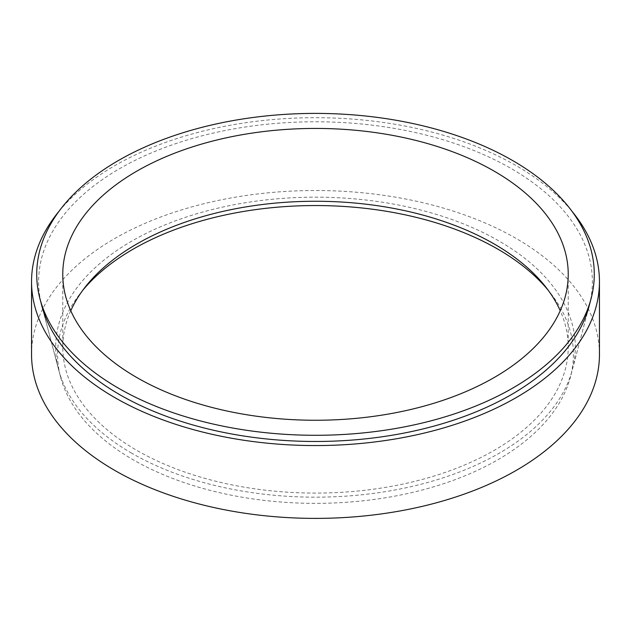 <?xml version="1.0" encoding="UTF-8"?>
<svg xmlns="http://www.w3.org/2000/svg" width="631" height="631" viewBox="0 0 631 631"><rect width="100%" height="100%" fill="white"/><g stroke="black" fill="none" stroke-linecap="round" stroke-linejoin="round"><path stroke-width="0.47" stroke-dasharray="3.15 2.37" d="M82.787 290.26A257.913 148.908 0 0 0 60.521 376.833A257.913 148.908 0 0 0 133.125 459.747A257.913 148.908 0 0 0 395.96 495.927A257.913 148.908 0 0 0 570.479 376.833A257.913 148.908 0 0 0 548.213 290.26M60.521 376.833L41.772 305.649A276.875 159.848 180 0 1 315.5 121.775A276.875 159.848 180 0 1 589.228 305.649L570.479 376.833M59.038 211.259A283.95 163.934 180 0 1 315.5 117.689A283.95 163.934 180 0 1 571.962 211.259M31.55 354.456A283.95 163.934 180 0 1 315.5 190.523A283.95 163.934 180 0 1 599.45 354.456M70.767 310.76A252.731 145.911 0 0 0 62.769 347.176A252.731 145.911 0 0 0 136.793 450.345A252.731 145.911 0 0 0 412.217 481.981A252.731 145.911 0 0 0 568.231 347.176A252.731 145.911 0 0 0 560.233 310.76M131.784 453.239A259.806 149.997 180 0 1 58.644 369.719A259.806 149.997 180 0 1 315.5 197.172A259.806 149.997 180 0 1 572.356 369.719A259.806 149.997 180 0 1 396.552 489.688A259.806 149.997 180 0 1 131.784 453.239M62.769 274.343L62.769 347.176M568.231 274.343L568.231 347.176M572.356 369.719L589.228 305.649M58.644 369.719L41.772 305.649"/><path stroke-width="0.95" d="M548.213 290.26A257.913 148.908 0 0 0 315.5 205.548A257.913 148.908 0 0 0 82.787 290.26M591.105 298.534L589.228 305.649A276.875 159.848 180 0 1 401.876 433.497A276.875 159.848 180 0 1 119.724 394.659A276.875 159.848 180 0 1 41.772 305.649L39.895 298.534A278.768 160.944 180 0 1 315.5 113.399A278.768 160.944 180 0 1 591.105 298.534A278.768 160.944 180 0 1 402.468 427.258A278.768 160.944 180 0 1 118.383 388.144A278.768 160.944 180 0 1 39.895 298.534M571.962 211.259A283.95 163.934 180 0 1 599.45 281.623A283.95 163.934 180 0 1 424.166 433.087A283.95 163.934 180 0 1 114.716 397.546A283.95 163.934 180 0 1 31.55 281.623A283.95 163.934 180 0 1 59.038 211.259M599.45 281.623L599.45 354.456A283.95 163.934 180 0 1 424.166 505.912A283.95 163.934 180 0 1 114.716 470.379A283.95 163.934 180 0 1 31.55 354.456L31.55 281.623M560.233 310.76A252.731 145.911 0 0 0 315.5 201.257A252.731 145.911 0 0 0 70.767 310.76M136.793 377.519A252.731 145.911 180 0 1 62.769 274.343A252.731 145.911 180 0 1 315.5 128.432A252.731 145.911 180 0 1 568.231 274.343A252.731 145.911 180 0 1 412.217 409.148A252.731 145.911 180 0 1 136.793 377.519"/></g></svg>
